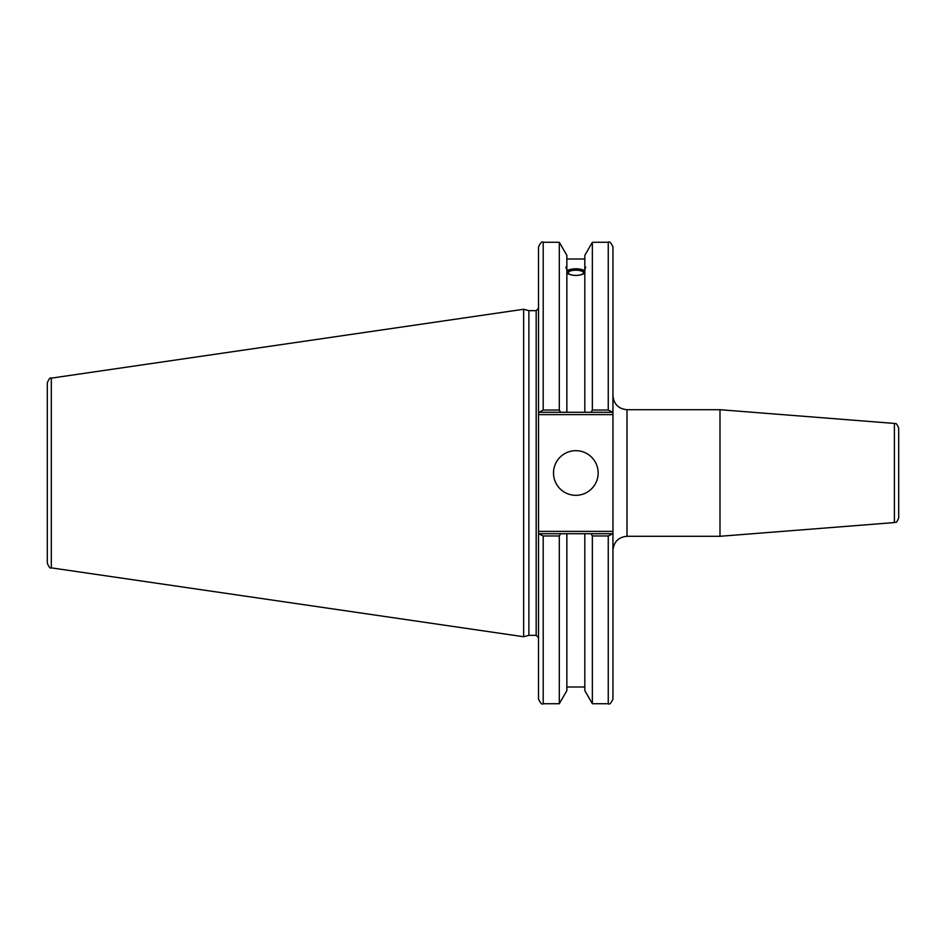 <?xml version="1.0" encoding="UTF-8"?>
<svg xmlns="http://www.w3.org/2000/svg" width="946" height="946" viewBox="0 0 946 946"><rect width="100%" height="100%" fill="white"/><g stroke="black" fill="none" stroke-linecap="round" stroke-linejoin="round"><path stroke-width="1.42" d="M894.384 522.57C895.767 521.211 895.874 524.959 898.7 517.888L898.7 428.112C895.649 420.899 895.602 424.754 894.384 423.43L894.384 522.57L719.989 536.287L627.009 536.287L627.009 409.713C618.471 408.873 613.777 404.19 612.949 395.641M894.384 423.43L719.989 409.713L719.989 536.287M612.949 412.29L612.949 246.965C610.962 242.649 609.401 241.088 608.254 242.271L608.254 410.032L612.949 412.29L612.949 531.368L538.522 531.368L538.522 699.035C540.509 703.351 542.07 704.912 543.205 703.729L543.205 535.968L538.522 533.71M612.949 533.71L608.254 535.968L608.254 703.729C609.437 704.9 610.998 703.339 612.949 699.035L612.949 531.368M612.275 533.71L591.061 533.71L592.362 535.968L592.362 703.729L608.254 703.729M591.061 533.71L584.817 533.71L584.817 690.639L592.362 703.729M568.239 272.791A7.603 2.602 180 0 1 575.83 270.201A7.603 2.602 180 0 1 583.434 272.791A7.603 2.602 180 0 1 575.83 275.392A7.603 2.602 180 0 1 568.239 272.791M585.68 267.068L584.817 269.906L584.817 267.139L585.68 267.068M584.817 273.335C578.822 276.149 572.838 276.149 566.855 273.335M566.855 269.906C565.732 267.103 565.732 266.181 566.855 267.139L566.855 412.29L612.275 412.29M565.992 267.068L566.855 267.139L566.855 255.361L559.299 242.271L559.299 410.032L543.205 410.032L543.205 242.271C542.07 241.088 540.509 242.649 538.522 246.965L538.522 414.632L612.949 414.632M566.855 270.568C572.838 268.179 578.822 268.179 584.817 270.568M584.817 271.407A9.85 3.37 0 0 0 575.83 269.433A9.85 3.37 0 0 0 566.855 271.407M538.522 412.29L560.611 412.29L559.299 410.032M560.611 412.29L566.855 412.29M591.061 412.29L592.362 410.032L608.254 410.032L592.362 410.032L592.362 242.271L584.817 255.361L584.817 267.139M538.522 531.368L538.522 414.632M528.885 635.334L528.885 310.666L536.181 310.666L536.181 635.334L528.885 635.334L523.635 636.741L51.309 567.86L51.309 378.14C50.375 377.17 49.038 378.719 47.3 382.775L47.3 563.225C49.038 567.281 50.375 568.83 51.309 567.86M584.817 533.71L539.196 533.71M543.205 535.968L559.299 535.968L560.611 533.71M559.299 535.968L559.299 703.729L543.205 703.729M539.196 412.29L543.205 410.032M47.3 406.011L47.3 382.775M51.309 378.14L523.635 309.259L523.635 636.741M592.362 535.968L608.254 535.968M553.505 473A22.326 22.326 0 0 1 586.993 453.666A22.326 22.326 0 0 1 586.993 492.334A22.326 22.326 0 0 1 553.505 473M584.817 269.906L584.817 412.29M566.855 533.71L566.855 690.639L559.299 703.729M627.009 536.287C618.471 537.127 613.777 541.81 612.949 550.359M627.009 409.713L719.989 409.713M566.855 259.003L584.817 259.003M536.181 635.334L538.522 637.675M536.181 310.666L538.522 308.325M592.362 242.271L608.254 242.271M543.205 242.271L559.299 242.271M528.885 310.666L523.635 309.259M566.855 686.997L584.817 686.997"/></g></svg>

